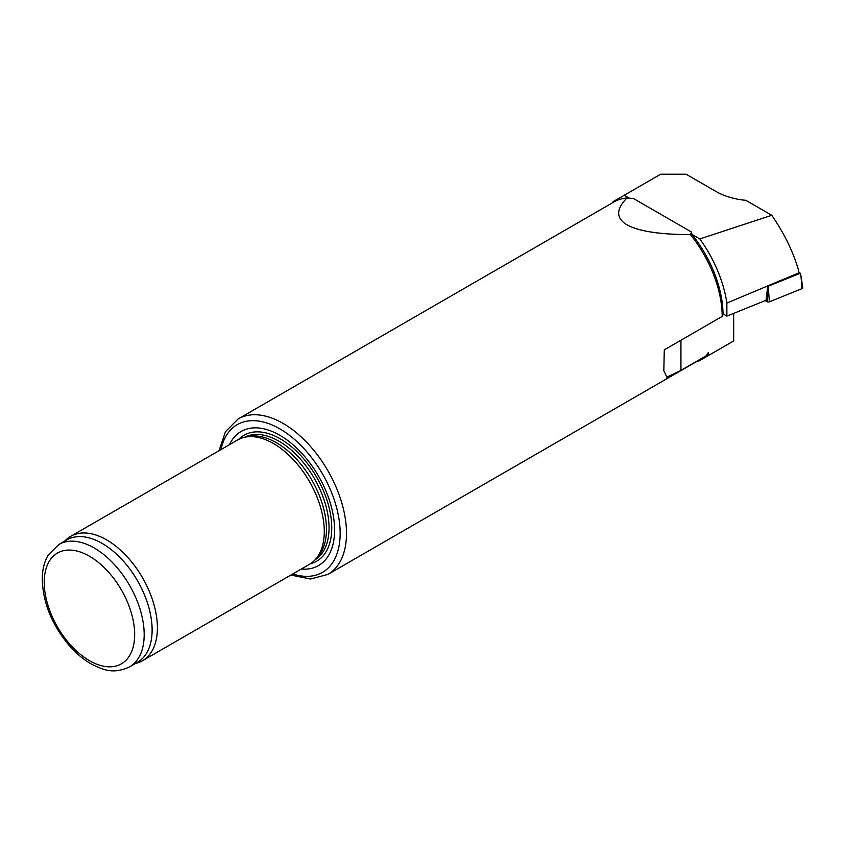 <?xml version="1.0" encoding="UTF-8"?>
<svg xmlns="http://www.w3.org/2000/svg" width="845" height="845" viewBox="0 0 845 845"><rect width="100%" height="100%" fill="white"/><g stroke="black" fill="none" stroke-linecap="round" stroke-linejoin="round"><path stroke-width="1.27" d="M726.869 316.125L726.869 303.07L767.778 285.895L766.066 300.271L726.869 316.125L723.014 313.896A88.155 50.901 -120 0 0 691.907 234.371L691.569 232.069L690.449 234.625A89.76 51.82 60 0 1 722.179 316.421L664.276 349.851L663.832 370.68L666.842 377.166L680.933 370.395L706.314 355.734L708.279 352.597L708.279 355.597L733.671 340.936L733.671 313.368M706.314 355.734A89.76 51.82 60 0 1 703.589 357.509L327.913 574.41L310.548 579.005L290.849 575.075M690.449 234.625C659.691 234.551 638.535 231.276 626.979 224.812C615.889 218.211 615.889 209.264 626.979 197.983L633.444 198.512L691.569 232.069M219.035 450.702L225.488 431.679L238.153 418.94L613.829 202.039A89.76 51.82 60 0 1 626.979 197.983M722.179 316.421L723.288 314.055M64.579 541.17L66.533 539.395A71.814 41.458 60 0 1 70.726 536.332L237.603 439.981A71.814 41.458 60 0 1 245.061 437.182A71.814 41.458 60 0 1 273.505 443.54A71.814 41.458 60 0 1 318.354 500.578A71.814 41.458 60 0 1 315.565 559.305A71.814 41.458 60 0 1 309.407 564.365L142.541 660.705A71.814 41.458 60 0 1 137.788 662.807L135.263 663.61M70.726 536.332A71.814 41.458 60 0 1 106.639 539.881A71.814 41.458 60 0 1 153.547 603.161A71.814 41.458 60 0 1 142.541 660.705M58.854 544.476L66.797 539.892A70.684 40.813 60 0 1 102.139 543.398A70.684 40.813 60 0 1 148.319 605.685A70.684 40.813 60 0 1 137.481 662.332L129.549 666.916C112.998 674.447 103.597 669.905 91.83 664.307C83.623 659.702 75.944 653.28 68.804 645.041C51.672 624.328 42.82 602.305 42.25 578.952C42.313 569.636 44.352 561.619 48.366 554.88L58.854 544.476A70.684 40.813 60 0 1 94.207 547.982A70.684 40.813 60 0 1 140.376 610.27A70.684 40.813 60 0 1 129.549 666.916M229.481 444.671A77.423 44.7 60 0 1 279.853 435.291A77.423 44.7 60 0 1 333.49 516.844A77.423 44.7 60 0 1 301.295 569.055M245.061 437.182L248.462 436.485A70.684 40.813 60 0 1 276.473 442.748A70.684 40.813 60 0 1 320.614 498.888A70.684 40.813 60 0 1 317.868 556.707L315.565 559.305M629.176 198.152L624.582 195.501A93.013 53.7 -120 0 0 623.188 195.85L613.079 201.691L613.079 202.473M696.491 361.618L696.776 361.776A93.013 53.7 -120 0 0 698.181 361.428L708.279 355.597M726.869 303.07A93.013 53.7 -120 0 0 699.808 238.934L691.907 234.371M798.958 272.819L776.333 282.304L798.958 272.819A108.287 62.519 -120 0 0 798.641 270.611C793.328 252.053 784.371 233.621 771.791 215.295L699.808 238.934M771.791 215.295L745.871 200.328A53.858 31.096 0 0 1 716.222 191.604L686.066 174.207L660.684 174.207L623.188 195.85M624.582 195.501L625.469 194.53M776.333 282.304L767.778 285.895M801.989 288.652A1.796 1.035 0 0 0 802.75 287.722L800.965 275.871L801.989 288.652L769.415 301.823A1.796 1.035 180 0 1 767.123 301.707L765.221 300.609M798.905 272.396L800.352 273.231L800.965 275.871M767.767 285.747L768.432 286.128L768.39 289.032L767.123 301.707M800.352 273.231L768.432 286.128M238.153 418.94A89.76 51.82 60 0 1 283.033 423.387A89.76 51.82 60 0 1 341.665 502.49A89.76 51.82 60 0 1 327.913 574.41M89.443 556.221A63.956 36.926 60 0 1 128.609 657.167A63.956 36.926 60 0 1 50.277 611.938A63.956 36.926 60 0 1 89.443 556.221M220.957 449.593A85.271 49.232 60 0 1 279.853 428.88A85.271 49.232 60 0 1 339.806 525.622A85.271 49.232 60 0 1 292.761 573.977M238.575 439.453A72.733 41.996 60 0 1 280.318 438.851A72.733 41.996 60 0 1 329.265 508.278A72.733 41.996 60 0 1 310.358 563.784M244.554 437.287A70.684 40.813 60 0 1 279.061 441.248A70.684 40.813 60 0 1 325.019 502.796A70.684 40.813 60 0 1 315.217 559.696M680.933 370.395L680.933 340.239M768.39 289.032L769.415 301.823M663.843 370.68L663.843 369.687"/></g></svg>

